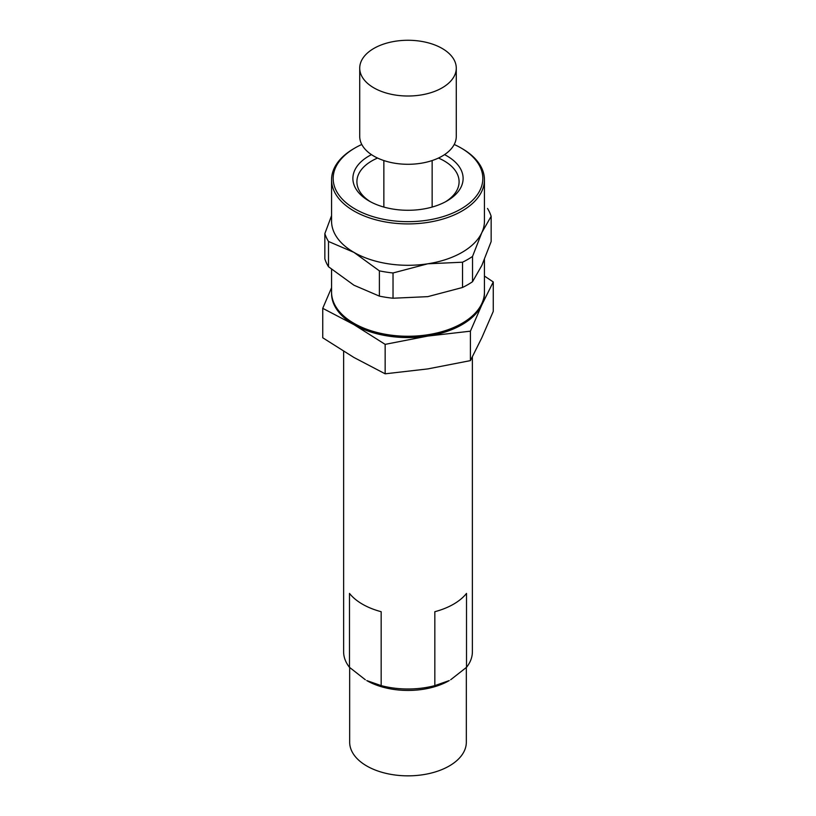 <?xml version="1.0" encoding="UTF-8"?>
<svg xmlns="http://www.w3.org/2000/svg" width="816" height="816" viewBox="0 0 816 816"><rect width="100%" height="100%" fill="white"/><g stroke="black" fill="none" stroke-linecap="round" stroke-linejoin="round"><path stroke-width="1.22" d="M349.666 667.488L349.666 742.162A58.334 33.68 0 0 0 366.751 765.979A58.334 33.68 0 0 0 430.328 773.282A58.334 33.68 0 0 0 466.334 742.162L466.334 667.488M434.836 685.613A64.372 37.169 0 0 1 381.164 685.613L366.751 680.575A58.334 33.68 0 0 0 449.249 680.575L434.836 685.613L434.836 611.704A64.372 37.169 0 0 0 466.517 593.405L466.517 667.325A64.372 37.169 0 0 0 472.372 651.831L472.372 356.908M466.517 667.325L450.677 679.748M365.323 679.748L349.483 667.325L349.483 593.405A64.372 37.169 0 0 0 362.477 604.197A64.372 37.169 0 0 0 381.164 611.704L381.164 685.613M343.628 351.329L343.628 651.831A64.372 37.169 0 0 0 349.483 667.325M359.723 68.136L359.723 136.415A48.277 27.877 0 0 0 373.861 156.121A48.277 27.877 0 0 0 426.472 162.17A48.277 27.877 0 0 0 456.277 136.415L456.277 68.136A48.277 27.877 0 0 0 426.472 42.391A48.277 27.877 0 0 0 373.861 48.43A48.277 27.877 0 0 0 359.723 68.136A48.277 27.877 0 0 0 373.861 87.853A48.277 27.877 0 0 0 426.472 93.891A48.277 27.877 0 0 0 456.277 68.136M484.429 292.781A76.439 44.135 180 0 1 481.838 304.858L470.414 331.174L427.788 336.07L385.152 344.362L353.95 324.646L322.738 308.326L331.561 287.722M484.439 276.063L493.262 281.948L481.838 304.858A76.439 44.135 180 0 1 427.788 336.07A76.439 44.135 180 0 1 353.95 324.646A76.439 44.135 180 0 1 331.571 292.781M487.499 208.447A84.487 48.776 180 0 1 491.15 216.311L491.15 241.577L481.838 265.445L472.525 281.714A84.487 48.776 180 0 1 462.539 287.477L427.788 296.647L393.026 298.228A84.487 48.776 180 0 1 379.389 296.126L353.95 285.223L328.501 266.74A84.487 48.776 180 0 1 324.85 258.866L324.85 233.611L331.561 215.679M454.216 144.483A74.837 43.207 180 0 1 460.918 147.91L462.05 148.573A76.439 44.135 180 0 1 484.439 179.775L484.439 221.167A76.439 44.135 180 0 1 481.838 232.591L491.15 216.311M324.85 233.611A84.487 48.776 180 0 0 328.501 241.475L353.95 252.379A76.439 44.135 180 0 1 331.561 221.167L331.561 179.775A76.439 44.135 180 0 1 353.95 148.573L355.082 147.91A74.837 43.207 180 0 1 361.784 144.483M379.389 270.861A84.487 48.776 180 0 0 393.026 272.972L427.788 263.792A76.439 44.135 180 0 1 353.95 252.379L379.389 270.861L379.389 296.126M462.539 262.211A84.487 48.776 180 0 0 472.525 256.448L481.838 232.591A76.439 44.135 180 0 1 427.788 263.792L462.539 262.211L462.539 287.477M328.501 241.475L328.501 266.74M393.026 272.972L393.026 298.228M472.525 256.448L472.525 281.714M460.918 147.91A74.837 43.207 180 0 1 460.918 209.008A74.837 43.207 180 0 1 355.082 209.008A74.837 43.207 180 0 1 355.082 147.91M444.536 154.632A55.121 31.824 180 0 1 446.974 200.96A55.121 31.824 180 0 1 369.026 200.96L369.026 200.96A55.121 31.824 180 0 1 371.464 154.632M484.439 179.775A76.439 44.135 180 0 1 437.254 220.555A76.439 44.135 180 0 1 353.95 210.987A76.439 44.135 180 0 1 331.561 179.775M484.439 259.508L484.439 292.128A76.439 44.135 180 0 1 462.05 323.33A76.439 44.135 180 0 1 353.95 323.33L353.95 323.33A76.439 44.135 180 0 1 331.561 292.128L331.561 269.331M355.082 323.983L353.95 323.33L355.082 323.983A74.837 43.207 180 0 0 460.918 323.983L462.05 323.33M370.505 201.787A51.092 29.498 180 0 1 356.908 181.744A51.092 29.498 180 0 1 377.563 158.049M438.437 158.049A51.092 29.498 180 0 1 459.092 181.744A51.092 29.498 180 0 1 445.495 201.787M493.262 281.948L493.262 311.396L481.838 337.712L470.414 360.621L427.788 368.914L385.152 373.81L353.95 357.49L322.738 337.773L322.738 308.326M385.152 344.362L385.152 373.81M470.414 331.174L470.414 360.621M432.143 207.07L432.143 160.558M383.857 207.07L383.857 160.558"/></g></svg>

